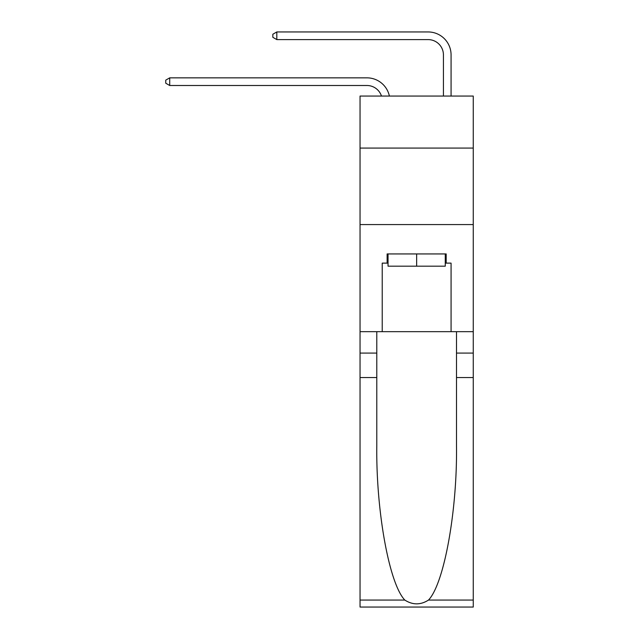 <?xml version="1.0" encoding="UTF-8"?>
<svg xmlns="http://www.w3.org/2000/svg" width="639" height="639" viewBox="0 0 639 639"><rect width="100%" height="100%" fill="white"/><g stroke="black" fill="none" stroke-linecap="round" stroke-linejoin="round"><path stroke-width="0.96" d="M473.259 148.072L473.259 96.058L360.045 96.058L360.045 148.072L473.259 148.072L473.259 331.665L451.07 331.665L451.07 263.124L446.182 263.124L446.182 253.939L387.122 253.939L387.122 263.124L388.041 263.124M360.045 377.561L376.794 377.561L376.794 445.79C375.98 511 389.215 583.854 404.814 600.069C412.698 605.101 420.59 605.101 428.489 600.069L473.259 600.069L473.259 607.05L360.045 607.05L360.045 148.072M381.475 96.058A15.296 15.296 -8.8 0 0 366.93 85.498L169.718 85.498L169.718 77.846L366.93 77.846A22.948 22.948 171.2 0 1 389.383 96.058M443.426 96.058L443.426 54.898A15.296 15.296 17.8 0 0 428.122 39.602L276.815 39.602L272.837 37.302L272.837 34.242L276.815 31.95L428.122 31.95A22.948 22.948 20.7 0 1 451.07 54.898L451.07 96.058M445.263 253.939L445.263 266.183L388.041 266.183L388.041 253.939M416.652 253.939L416.652 266.183M428.489 600.069C444.089 583.854 457.316 511 456.502 445.79L456.502 331.665M456.502 377.561L473.259 377.561L473.259 331.665M376.794 331.665L376.794 377.561M473.259 600.069L473.259 377.561M360.045 331.665L382.226 331.665L382.226 263.124L387.122 263.124M360.045 224.569L473.259 224.569M382.226 331.665L451.07 331.665M445.263 263.124L446.182 263.124M443.426 54.898A15.296 15.296 -159.3 0 0 428.122 39.602A15.296 15.296 -159.3 0 1 443.426 54.898A15.296 15.296 -159.3 0 0 428.122 39.602A15.296 15.296 -159.3 0 1 443.426 54.898A15.296 15.296 -159.3 0 0 428.122 39.602A15.296 15.296 -159.3 0 1 443.426 54.898A15.296 15.296 -159.3 0 0 428.122 39.602A15.296 15.296 -159.3 0 1 443.426 54.898A15.296 15.296 -159.3 0 0 428.122 39.602A15.296 15.296 -159.3 0 1 443.426 54.898M169.718 85.498L165.741 83.206L165.741 80.147L169.718 77.846M276.815 31.95L276.815 39.602M456.502 353.079L473.259 353.079M376.794 353.079L360.045 353.079M360.045 600.069L404.814 600.069"/></g></svg>
